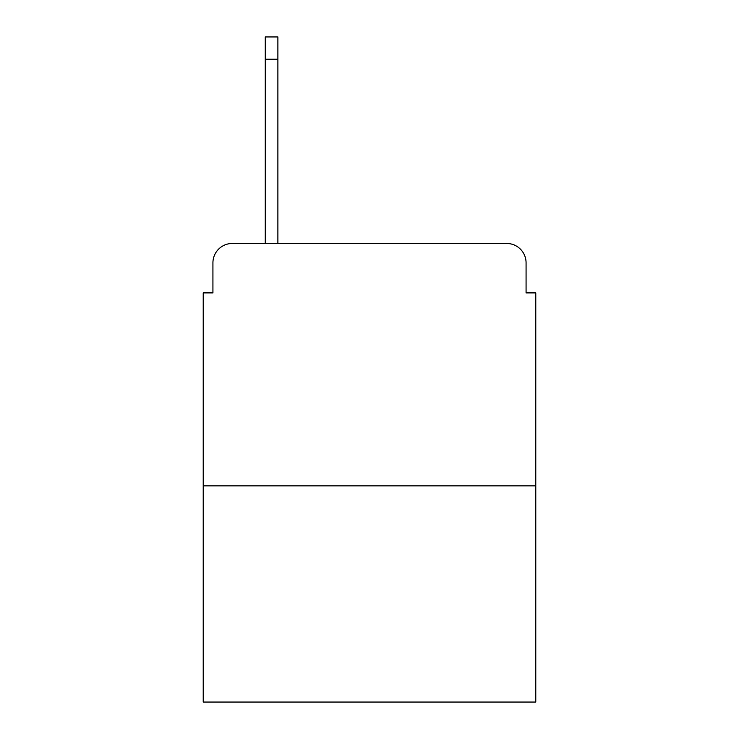 <?xml version="1.0" encoding="UTF-8"?>
<svg xmlns="http://www.w3.org/2000/svg" width="739" height="739" viewBox="0 0 739 739"><rect width="100%" height="100%" fill="white"/><g stroke="black" fill="none" stroke-linecap="round" stroke-linejoin="round"><path stroke-width="1.11" d="M212.924 262.853L212.924 292.903L212.924 262.853A19.39 19.39 0 0 1 232.314 243.464L265.273 243.464L265.273 36.95L277.882 36.95L277.882 59.249L265.273 59.249M535.775 485.846L203.225 485.846L203.225 702.05L535.775 702.05L535.775 292.903L526.076 292.903L526.076 262.853A19.39 19.39 0 0 0 506.686 243.464L232.314 243.464M203.225 485.846L203.225 292.903L212.924 292.903M277.882 59.249L277.882 243.464L293.873 243.464M445.127 243.464L506.686 243.464M526.076 292.903L526.076 262.853"/></g></svg>
